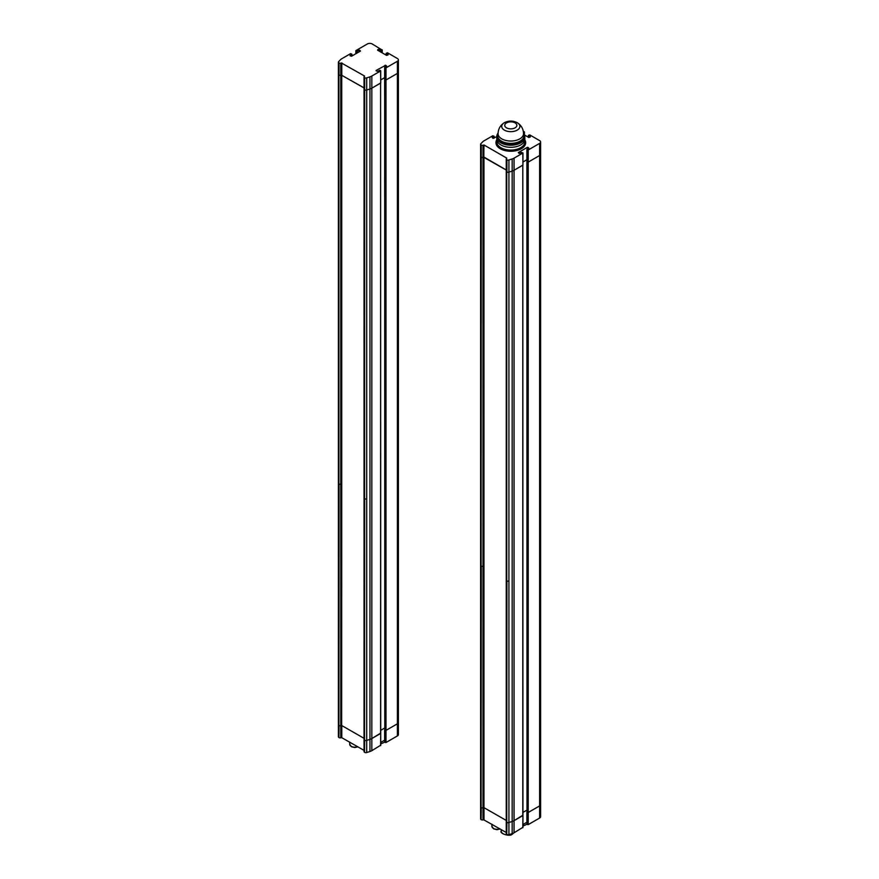 <?xml version="1.0" encoding="UTF-8"?>
<svg xmlns="http://www.w3.org/2000/svg" width="879" height="879" viewBox="0 0 879 879"><rect width="100%" height="100%" fill="white"/><g stroke="black" fill="none" stroke-linecap="round" stroke-linejoin="round"><path stroke-width="1.32" d="M364.038 87.856L341.491 75.154L364.038 87.922M384.793 729.691L385.991 730.383L397.396 723.802A3.395 1.956 0 0 0 398.396 722.417L398.396 59.893A3.395 1.956 0 0 0 397.396 58.508L387.496 52.784L386.167 53.3L388.1 54.52M380.717 730.317L384.672 728.032L380.717 730.317M364.115 751.292A1.692 0.978 0 0 0 364.038 751.6L364.038 739.47A1.692 0.978 0 0 1 364.115 739.162A1.692 0.978 0 0 0 364.038 739.47A1.692 0.978 0 0 0 364.532 740.173L364.686 740.261A1.692 0.978 0 0 0 366.708 740.426L369.949 739.382A8.482 4.9 0 0 0 371.828 738.558L380.596 733.152M364.038 738.316L341.656 725.494L341.733 483.933L341.491 725.549L341.656 737.624L364.038 750.38M338.602 724.197A1.692 0.978 0 0 0 338.393 724.67A1.692 0.978 0 0 0 338.887 725.362L339.041 725.45A1.692 0.978 0 0 0 340.777 725.691L341.491 725.549L340.777 725.691L340.777 484.175A1.692 0.978 0 0 1 338.887 483.846L338.887 74.968A1.692 0.978 0 0 0 340.777 75.286L341.491 75.154L341.656 737.624M380.717 79.912L384.672 77.638L380.717 79.912M384.793 67.507L385.991 67.859L385.991 79.989L385.398 79.989L385.991 79.989L385.991 730.383L384.793 730.042L384.672 79.462L385.398 79.989L384.793 79.637L384.672 67.342L386.595 66.123L385.694 65.255L385.694 66.65M385.991 67.859L397.396 61.277L397.396 73.407L385.991 79.989L397.396 73.407A3.395 1.956 0 0 0 398.396 72.012A3.395 1.956 0 0 1 397.396 73.407L397.396 723.802A3.395 1.956 0 0 0 398.396 722.417L398.396 734.547A3.395 1.956 0 0 1 397.396 735.932L385.991 742.513L384.793 742.162L384.672 67.342M338.602 73.792A1.692 0.978 0 0 0 338.393 74.275A1.692 0.978 0 0 0 338.887 74.968L339.041 75.056A1.692 0.978 0 0 0 340.777 75.286L341.491 75.154L341.491 63.024L340.777 63.167A1.692 0.978 0 0 1 339.041 62.925L338.887 62.838A1.692 0.978 0 0 1 338.393 62.145A1.692 0.978 0 0 1 338.602 61.673L340.404 59.794A8.482 4.9 0 0 1 341.821 58.706L350.589 53.652L351.908 54.168L349.985 55.729L351.49 56.256L360.489 51.048L359.588 50.191L359.588 51.575M364.686 498.756L364.532 740.173A1.692 0.978 0 0 1 364.038 739.47L364.038 89.076A1.692 0.978 0 0 1 364.115 88.768A1.692 0.978 0 0 0 364.038 89.076A1.692 0.978 0 0 0 364.532 89.768A1.692 0.978 0 0 0 366.708 90.021L369.949 88.988A8.482 4.9 0 0 0 371.828 88.164L380.717 82.934L380.596 70.979L371.828 76.033L371.828 88.164L380.596 83.109L380.596 733.504L371.828 738.558L371.828 750.688L380.596 745.282M364.038 751.6A1.692 0.978 0 0 0 364.532 752.292L364.686 89.856A1.692 0.978 0 0 0 366.708 90.021L369.949 88.988A8.482 4.9 0 0 0 371.828 88.164L371.828 738.558A8.482 4.9 0 0 1 369.949 739.382L369.949 751.512A8.482 4.9 0 0 0 371.828 750.688M364.532 498.646A1.692 0.978 0 0 0 366.708 498.898L366.708 740.426L369.949 739.382L369.949 76.858A8.482 4.9 0 0 0 371.828 76.033M341.733 483.933L341.733 75.045M339.041 483.944L338.887 737.492A1.692 0.978 0 0 1 338.393 736.8L338.393 724.67A1.692 0.978 0 0 0 338.887 725.362L338.887 483.846M339.041 737.58A1.692 0.978 0 0 0 340.777 737.822L340.777 725.691A1.692 0.978 0 0 1 339.041 725.45L338.887 737.492M364.532 752.292L364.686 740.261A1.692 0.978 0 0 0 366.708 740.426L366.708 752.545L369.949 751.512M380.717 745.458L380.717 733.328L380.596 745.634M385.991 742.513L385.991 730.383L397.396 723.802L397.396 735.932M380.717 742.436L384.672 740.162M364.686 752.38A1.692 0.978 0 0 0 366.708 752.545M341.788 725.483L341.788 737.536M340.777 737.822L341.491 737.679M377.596 50.191L386.595 55.388L388.1 54.861M378.497 50.707L378.497 49.323L377.596 49.839M378.497 49.323L380.893 50.356L382.09 50.015L382.09 52.784M358.984 51.916L358.984 50.191L357.182 51.224L355.984 50.532L367.389 43.95A3.395 1.956 0 0 1 372.191 43.95L382.09 50.015M358.984 50.191L359.588 50.191M364.038 76.945A1.692 0.978 0 0 0 364.532 77.638L364.532 89.768A1.692 0.978 0 0 1 364.038 89.076L364.038 76.945A1.692 0.978 0 0 1 364.115 76.638L364.598 76.055L341.491 63.024M369.949 76.858L366.708 77.89A1.692 0.978 0 0 1 364.686 77.737L364.532 77.638M376.091 70.803L377.596 71.32L379.992 70.287L380.596 70.979M376.091 70.463L385.694 65.255M397.396 61.277A3.395 1.956 0 0 0 398.396 59.893M341.788 62.881L341.788 75.012M338.393 724.67L338.393 74.275A1.692 0.978 0 0 0 338.887 74.968L338.887 62.838M380.717 733.328L380.596 82.758M506.337 833.402A1.692 0.978 0 0 0 506.249 833.71L506.249 821.579A1.692 0.978 0 0 1 506.337 821.272A1.692 0.978 0 0 0 506.249 821.579L506.249 171.185A1.692 0.978 0 0 1 506.337 170.878A1.692 0.978 0 0 0 506.249 171.185A1.692 0.978 0 0 0 506.743 171.877L506.743 159.747A1.692 0.978 180 0 1 506.249 159.055A1.692 0.978 180 0 1 506.337 158.747L506.82 158.165L484.01 144.991L483.703 157.264L506.249 170.032M480.824 806.307A1.692 0.978 0 0 0 480.604 806.779A1.692 0.978 0 0 0 481.11 807.471L481.263 807.559A1.692 0.978 0 0 0 483 807.801L483.955 807.559L483.955 157.154M483.868 566.087L483.868 807.603L506.249 820.426M539.618 143.387L539.618 155.517L528.213 162.099L528.213 812.493L539.618 805.911A3.395 1.956 0 0 0 540.607 804.527L540.607 142.002A3.395 1.956 180 0 1 539.618 143.387L528.213 149.968L528.213 162.099L526.884 161.571L528.213 162.099L539.618 155.517A3.395 1.956 0 0 0 540.607 154.122A3.395 1.956 0 0 1 539.618 155.517L539.618 805.911A3.395 1.956 0 0 0 540.607 804.527L540.607 816.646A3.395 1.956 0 0 1 539.618 818.041L528.213 824.623L527.015 824.271L527.015 812.152L528.213 812.493L539.618 805.911L539.618 818.041M527.015 811.8L526.884 149.452L528.213 149.968M522.939 812.427L526.884 810.141L522.939 812.427M506.897 580.854L506.743 822.272A1.692 0.978 0 0 1 506.249 821.579A1.692 0.978 0 0 0 506.743 822.272L506.897 822.37A1.692 0.978 0 0 0 508.93 822.524L512.171 821.491A8.482 4.9 0 0 0 514.05 820.667L522.807 815.262M522.939 162.022L526.884 159.736L522.939 162.022M480.824 155.902A1.692 0.978 0 0 0 480.604 156.385A1.692 0.978 0 0 0 481.11 157.077A1.692 0.978 0 0 0 483 157.396L483.703 157.264L483.703 807.658L483 807.801L483 566.285A1.692 0.978 0 0 1 481.11 565.955L481.263 157.165A1.692 0.978 0 0 0 483 157.396L483.703 157.264L483.703 145.134L483 145.277A1.692 0.978 180 0 1 481.263 145.035L481.263 157.165M506.249 833.71A1.692 0.978 0 0 0 506.743 834.402L506.743 171.877A1.692 0.978 0 0 0 508.93 172.13L512.171 171.086A8.482 4.9 0 0 0 514.05 170.273L522.939 165.043L522.807 153.089L514.05 158.143A8.482 4.9 180 0 1 512.171 158.967L508.93 160A1.692 0.978 180 0 1 506.897 159.835L506.897 171.965A1.692 0.978 0 0 0 508.93 172.13L512.171 171.086A8.482 4.9 0 0 0 514.05 170.273L522.807 165.219L522.807 815.613L514.05 820.667L514.05 832.798L522.807 827.392M506.743 580.755A1.692 0.978 0 0 0 508.93 581.008L508.93 822.524L512.171 821.491A8.482 4.9 0 0 0 514.05 820.667L514.05 158.143M517.237 122.697A9.087 5.252 180 0 1 517.357 122.763L517.357 122.763A9.087 5.252 180 0 1 517.193 130.147A9.087 5.252 180 0 1 504.414 130.147A9.087 5.252 180 0 1 504.249 122.763L504.249 122.763C500.283 125.323 498.217 128.96 498.074 133.685A12.735 7.351 -0 0 0 501.799 138.882A12.735 7.351 -0 0 0 515.676 140.475A12.735 7.351 -0 0 0 523.532 133.685C523.39 128.971 521.335 125.323 517.357 122.774L517.215 122.686C512.864 120.533 508.545 120.555 504.249 122.763M498.085 133.201L497.745 134.872A13.152 7.592 0 0 0 510.809 143.354A13.152 7.592 0 0 0 523.873 134.872L523.532 133.201M498.107 132.729L498.085 133.081A14.009 8.087 0 0 0 496.8 136.454A14.009 8.087 0 0 0 505.447 143.925A14.009 8.087 0 0 0 520.709 142.178A14.009 8.087 0 0 0 524.807 136.454A14.009 8.087 0 0 0 523.521 133.07M496.811 136.805A14.009 8.087 0 0 0 496.8 137.146A14.009 8.087 0 0 0 510.809 145.233A14.009 8.087 0 0 0 524.807 137.146A14.009 8.087 0 0 0 524.796 136.805M496.8 136.454L496.8 137.146A14.009 8.087 0 0 0 500.898 142.87A14.009 8.087 0 0 0 516.16 144.617A14.009 8.087 0 0 0 524.807 137.146L524.807 136.454M500.898 144.947A14.009 8.087 0 0 0 516.16 146.694A14.009 8.087 0 0 0 524.807 139.223A14.009 8.087 180 0 1 516.16 146.694A14.009 8.087 180 0 1 500.898 144.947A14.009 8.087 180 0 1 496.8 139.223A14.009 8.087 0 0 0 500.898 144.947M481.263 566.054L481.11 819.602A1.692 0.978 0 0 1 480.604 818.909L480.604 806.779A1.692 0.978 0 0 0 481.11 807.471L481.11 565.955M481.263 819.689A1.692 0.978 0 0 0 483 819.92L483 807.801A1.692 0.978 0 0 1 481.263 807.559L481.11 819.602M483.868 819.733L483.868 807.603L483.703 819.788L506.249 832.49M506.743 834.402L506.897 822.37A1.692 0.978 0 0 0 508.93 822.524L508.93 834.654L512.171 833.622A8.482 4.9 0 0 0 514.05 832.798M522.939 827.568L522.939 815.437L522.807 827.743M528.213 824.623L528.213 812.493L527.015 812.152L527.015 149.617M522.939 824.546L526.884 822.272M506.897 834.49A1.692 0.978 0 0 0 508.93 834.654M484.01 807.592L484.01 819.646M483 819.92L483.703 819.788M522.939 815.437L522.807 164.867M506.249 159.055L506.249 171.185A1.692 0.978 0 0 0 506.743 171.877L506.897 171.965M484.01 157.121L506.249 169.966M480.604 806.779L480.604 156.385A1.692 0.978 0 0 0 481.11 157.077L481.11 144.947A1.692 0.978 180 0 1 480.604 144.255A1.692 0.978 180 0 1 480.824 143.782L482.626 141.904A8.482 4.9 180 0 1 484.043 140.816L492.8 135.762L494.13 136.278L492.207 137.498L493.108 138.355L496.8 136.575M530.312 136.63L528.389 135.41L529.718 134.894L539.618 140.607A3.395 1.956 180 0 1 540.607 142.002M526.884 149.452L528.817 148.232L527.916 147.364L527.916 148.76M527.312 149.1L527.312 147.364L518.313 152.561L519.214 153.429L521.61 152.397L522.807 153.089M523.291 131.191L524.433 131.949L523.488 132.542M524.598 135.058L528.817 137.498L530.312 136.97M527.312 147.364L527.916 147.364M366.708 77.89L366.708 498.898M340.777 63.167L340.777 484.175M385.398 67.859L385.398 742.513M349.688 742.107L349.688 744.249A5.087 2.945 0 0 0 352.391 746.842A5.087 2.945 0 0 0 357.632 746.689M380.717 743.59A6.582 3.802 0 0 0 384.672 741.931M385.09 66.991L385.09 65.255M364.686 77.737L364.686 89.856M339.041 62.925L339.041 75.056M351.787 56.08L351.787 54.344M357.182 51.224L357.182 52.96M380.893 52.092L380.893 50.356M379.091 49.323L379.091 51.048M386.299 53.476L386.299 55.212M341.656 62.969L341.656 75.1M356.588 51.224L356.588 53.3M355.984 53.652L355.984 50.883M381.497 52.443L381.497 50.356M491.91 824.205L491.91 826.359A5.087 2.945 0 0 0 494.613 828.952A5.087 2.945 0 0 0 499.843 828.787M512.171 158.967L512.171 833.622M508.93 160L508.93 581.008M483 145.277L483 566.285M527.609 149.968L527.609 824.623M515.094 122.895A6.065 3.505 180 0 1 512.369 128.752A6.065 3.505 180 0 1 504.953 124.466A6.065 3.505 180 0 1 515.094 122.895M501.228 829.589L501.228 831.062A6.582 3.802 0 0 0 505.293 834.578A6.582 3.802 0 0 0 512.457 833.753A6.582 3.802 0 0 0 513.237 833.215M522.939 825.7A6.582 3.802 0 0 0 526.884 824.041M528.51 135.586L528.51 137.322M493.998 138.19L493.998 136.454M524.807 139.838A14.855 8.57 180 0 1 521.313 148.76A14.855 8.57 180 0 1 502.887 149.946A14.855 8.57 180 0 1 496.8 139.838M483.868 145.079L483.868 157.209M524.313 132.125L524.313 134.322M523.708 133.322L523.708 132.465M496.8 137.146L496.8 142.002A14.009 8.087 -0 0 0 500.898 147.716A14.009 8.087 -0 0 0 520.709 147.716A14.009 8.087 -0 0 0 524.807 142.002L524.807 137.146M349.688 744.249L351.457 746.765L354.764 747.546L357.94 746.864M380.717 743.942L384.716 742.107M384.672 741.997L384.672 729.867M338.393 74.275L338.393 62.145M380.717 82.934L380.717 70.803M351.908 56.003L351.908 54.168M355.863 53.729L355.863 50.707M382.222 52.861L382.222 49.839M386.167 55.135L386.167 53.3M491.91 826.359L493.679 828.875L496.976 829.655L500.151 828.974M513.644 833.017L512.281 834.138C510.018 837.105 499.063 833.358 501.228 831.062M522.939 826.051L526.939 824.216M526.884 824.106L526.884 811.976M480.604 156.385L480.604 144.255M528.389 137.245L528.389 135.41M522.939 165.043L522.939 152.913M494.13 138.113L494.13 136.278M524.433 134.597L524.433 131.949"/></g></svg>
